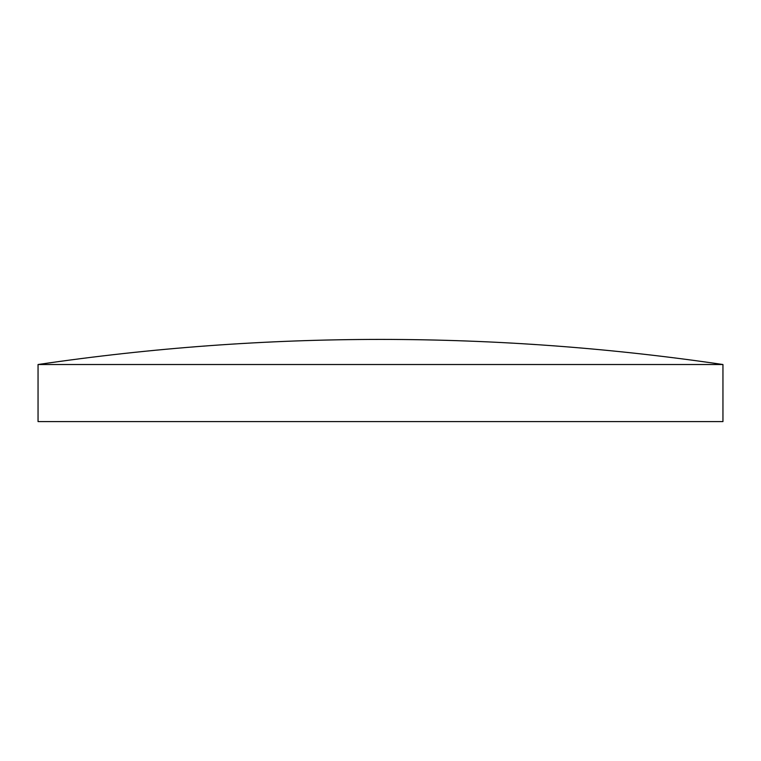 <?xml version="1.0" encoding="UTF-8"?>
<svg xmlns="http://www.w3.org/2000/svg" width="761" height="761" viewBox="0 0 761 761"><rect width="100%" height="100%" fill="white"/><g stroke="black" fill="none" stroke-linecap="round" stroke-linejoin="round"><path stroke-width="1.14" d="M38.05 364.519L38.05 421.594L722.95 421.594L722.95 364.519C609.409 347.825 495.259 339.454 380.5 339.406C265.741 339.454 151.591 347.825 38.05 364.519L722.95 364.519"/></g></svg>
